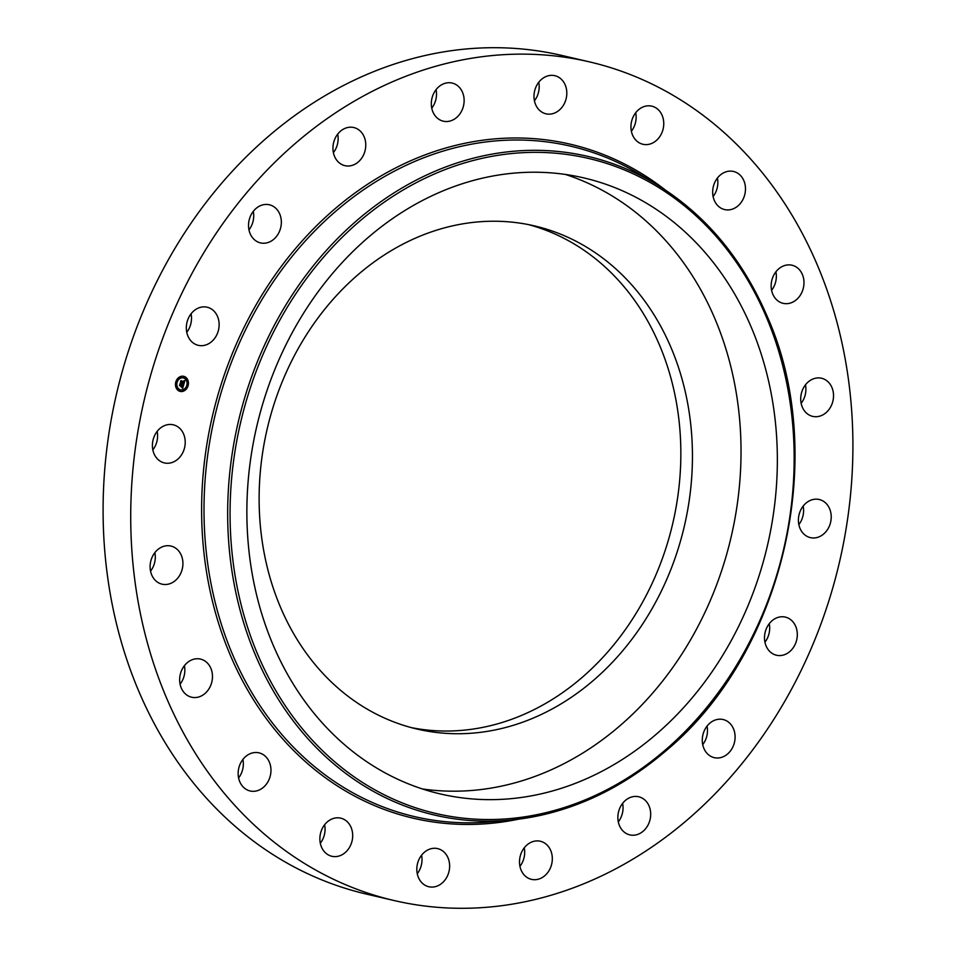 <?xml version="1.0" encoding="UTF-8"?>
<svg xmlns="http://www.w3.org/2000/svg" width="956" height="956" viewBox="0 0 956 956"><rect width="100%" height="100%" fill="white"/><g stroke="black" fill="none" stroke-linecap="round" stroke-linejoin="round"><path stroke-width="1.43" d="M565.45 174.458A316.269 262.195 -76.9 0 1 698.059 285.067A316.269 262.195 -76.9 0 1 694.988 631.988A316.269 262.195 -76.9 0 1 422.433 788.963M594.011 679.883A258.335 214.168 -76.9 0 1 417.222 729.093A258.335 214.168 -76.9 0 1 261.609 537.105A258.335 214.168 -76.9 0 1 357.556 275.089A258.335 214.168 -76.9 0 1 534.344 225.867A258.335 214.168 -76.9 0 1 689.957 417.856A258.335 214.168 -76.9 0 1 594.011 679.883M528.525 224.624A258.335 214.168 -76.9 0 1 678.796 418.632A258.335 214.168 -76.9 0 1 582.407 677.183A258.335 214.168 -76.9 0 1 411.45 727.647M394.219 900.564L366.59 894.135A430.559 356.947 -76.9 0 1 107.239 574.162A430.559 356.947 -76.9 0 1 267.142 137.461A430.559 356.947 -76.9 0 1 561.781 55.436L589.41 61.865A430.559 356.947 -76.9 0 1 848.761 381.838A430.559 356.947 -76.9 0 1 688.858 818.539A430.559 356.947 -76.9 0 1 394.219 900.564A430.559 356.947 -76.9 0 1 134.868 580.591A430.559 356.947 -76.9 0 1 294.771 143.89A430.559 356.947 -76.9 0 1 589.41 61.865M324.622 824.753A19.574 16.228 -76.9 0 1 320.308 843.264M242.896 759.446A19.574 16.228 -76.9 0 1 238.594 777.957M184.4 665.675A19.574 16.228 -76.9 0 1 184.831 671.1A19.574 16.228 -76.9 0 1 180.098 684.197M154.86 552.64A19.574 16.228 -76.9 0 1 154.215 564.088A19.574 16.228 -76.9 0 1 150.546 571.15M157.154 431.395A19.574 16.228 -76.9 0 1 153.952 448.34A19.574 16.228 -76.9 0 1 152.841 449.906M191.069 313.795A19.574 16.228 -76.9 0 1 186.755 332.306M253.28 211.372A19.574 16.228 -76.9 0 1 248.966 229.882M337.695 134.127A19.574 16.228 -76.9 0 1 333.393 152.649M436.067 89.649A19.574 16.228 -76.9 0 1 431.754 108.171M538.742 82.276A19.574 16.228 -76.9 0 1 534.44 100.798M635.692 112.736A19.574 16.228 -76.9 0 1 631.378 131.247M717.406 178.043A19.574 16.228 -76.9 0 1 713.104 196.554M775.902 271.803A19.574 16.228 -76.9 0 1 776.332 277.228A19.574 16.228 -76.9 0 1 771.6 290.325M805.454 384.85A19.574 16.228 -76.9 0 1 804.821 396.298A19.574 16.228 -76.9 0 1 801.14 403.36M803.16 506.094A19.574 16.228 -76.9 0 1 799.957 523.04A19.574 16.228 -76.9 0 1 798.846 524.605M769.245 623.694A19.574 16.228 -76.9 0 1 764.931 642.205M707.034 726.118A19.574 16.228 -76.9 0 1 702.72 744.628M622.607 803.351A19.574 16.228 -76.9 0 1 618.305 821.873M524.246 847.829A19.574 16.228 -76.9 0 1 519.933 866.351M421.56 855.202A19.574 16.228 -76.9 0 1 417.258 873.724M422.911 883.738A19.574 16.228 -76.9 0 1 418.644 860.233A19.574 16.228 -76.9 0 1 437.657 848.617A19.574 16.228 -76.9 0 1 443.536 851.617A19.574 16.228 -76.9 0 1 447.814 875.122A19.574 16.228 -76.9 0 1 428.79 886.738A19.574 16.228 -76.9 0 1 422.911 883.738M530.042 878.946A19.574 16.228 -76.9 0 1 520.327 855.763A19.574 16.228 -76.9 0 1 540.343 841.244A19.574 16.228 -76.9 0 1 541.765 841.662A19.574 16.228 -76.9 0 1 551.493 864.857A19.574 16.228 -76.9 0 1 531.464 879.365A19.574 16.228 -76.9 0 1 530.042 878.946M633.434 835.233A19.574 16.228 -76.9 0 1 629.837 834.887A19.574 16.228 -76.9 0 1 618.078 814.285A19.574 16.228 -76.9 0 1 635.107 796.42A19.574 16.228 -76.9 0 1 638.704 796.766A19.574 16.228 -76.9 0 1 650.474 817.368A19.574 16.228 -76.9 0 1 633.434 835.233M722.963 756.853A19.574 16.228 -76.9 0 1 714.252 757.654A19.574 16.228 -76.9 0 1 702.278 740.099A19.574 16.228 -76.9 0 1 714.419 720.334A19.574 16.228 -76.9 0 1 723.13 719.533A19.574 16.228 -76.9 0 1 735.104 737.088A19.574 16.228 -76.9 0 1 722.963 756.853M789.859 651.502A19.574 16.228 -76.9 0 1 776.463 655.23A19.574 16.228 -76.9 0 1 764.681 640.675A19.574 16.228 -76.9 0 1 771.946 620.826A19.574 16.228 -76.9 0 1 785.342 617.098A19.574 16.228 -76.9 0 1 797.125 631.641A19.574 16.228 -76.9 0 1 789.859 651.502M827.585 529.469A19.574 16.228 -76.9 0 1 810.377 537.63A19.574 16.228 -76.9 0 1 802.048 507.66A19.574 16.228 -76.9 0 1 819.256 499.51A19.574 16.228 -76.9 0 1 827.585 529.469M832.449 402.727A19.574 16.228 -76.9 0 1 812.672 416.374A19.574 16.228 -76.9 0 1 801.785 391.912A19.574 16.228 -76.9 0 1 821.551 378.253A19.574 16.228 -76.9 0 1 832.449 402.727M803.96 283.657A19.574 16.228 -76.9 0 1 783.131 303.339A19.574 16.228 -76.9 0 1 771.169 284.9A19.574 16.228 -76.9 0 1 791.998 265.218A19.574 16.228 -76.9 0 1 803.96 283.657M744.915 183.934A19.574 16.228 -76.9 0 1 740.613 203.138A19.574 16.228 -76.9 0 1 724.636 209.579A19.574 16.228 -76.9 0 1 713.224 197.103A19.574 16.228 -76.9 0 1 717.526 177.9A19.574 16.228 -76.9 0 1 733.503 171.459A19.574 16.228 -76.9 0 1 744.915 183.934M661.098 113.298A19.574 16.228 -76.9 0 1 660.572 135.37A19.574 16.228 -76.9 0 1 642.91 144.272A19.574 16.228 -76.9 0 1 633.589 137.114A19.574 16.228 -76.9 0 1 634.127 115.055A19.574 16.228 -76.9 0 1 651.789 106.152A19.574 16.228 -76.9 0 1 661.098 113.298M560.718 78.691A19.574 16.228 -76.9 0 1 564.984 102.196A19.574 16.228 -76.9 0 1 545.972 113.812A19.574 16.228 -76.9 0 1 540.092 110.812A19.574 16.228 -76.9 0 1 535.814 87.307A19.574 16.228 -76.9 0 1 554.839 75.691A19.574 16.228 -76.9 0 1 560.718 78.691M453.586 83.483A19.574 16.228 -76.9 0 1 463.302 106.666A19.574 16.228 -76.9 0 1 443.285 121.185A19.574 16.228 -76.9 0 1 441.863 120.767A19.574 16.228 -76.9 0 1 432.136 97.584A19.574 16.228 -76.9 0 1 452.164 83.064A19.574 16.228 -76.9 0 1 453.586 83.483M350.195 127.196A19.574 16.228 -76.9 0 1 353.792 127.542A19.574 16.228 -76.9 0 1 365.55 148.144A19.574 16.228 -76.9 0 1 348.522 166.009A19.574 16.228 -76.9 0 1 344.925 165.663A19.574 16.228 -76.9 0 1 333.154 145.061A19.574 16.228 -76.9 0 1 350.195 127.196M260.665 205.576A19.574 16.228 -76.9 0 1 269.377 204.775A19.574 16.228 -76.9 0 1 281.351 222.33A19.574 16.228 -76.9 0 1 269.21 242.095A19.574 16.228 -76.9 0 1 260.498 242.896A19.574 16.228 -76.9 0 1 248.524 225.341A19.574 16.228 -76.9 0 1 260.665 205.576M193.769 310.939A19.574 16.228 -76.9 0 1 207.165 307.211A19.574 16.228 -76.9 0 1 218.948 321.754A19.574 16.228 -76.9 0 1 211.682 341.603A19.574 16.228 -76.9 0 1 198.286 345.331A19.574 16.228 -76.9 0 1 186.504 330.788A19.574 16.228 -76.9 0 1 193.769 310.939M156.043 432.96A19.574 16.228 -76.9 0 1 173.251 424.799A19.574 16.228 -76.9 0 1 181.58 454.769A19.574 16.228 -76.9 0 1 164.372 462.919A19.574 16.228 -76.9 0 1 156.043 432.96M151.179 559.702A19.574 16.228 -76.9 0 1 170.957 546.055A19.574 16.228 -76.9 0 1 181.843 570.517A19.574 16.228 -76.9 0 1 162.078 584.176A19.574 16.228 -76.9 0 1 151.179 559.702M179.668 678.772A19.574 16.228 -76.9 0 1 200.497 659.09A19.574 16.228 -76.9 0 1 212.459 677.529A19.574 16.228 -76.9 0 1 191.63 697.211A19.574 16.228 -76.9 0 1 179.668 678.772M238.713 778.495A19.574 16.228 -76.9 0 1 243.015 759.291A19.574 16.228 -76.9 0 1 258.992 752.85A19.574 16.228 -76.9 0 1 270.405 765.326A19.574 16.228 -76.9 0 1 266.103 784.529A19.574 16.228 -76.9 0 1 250.125 790.971A19.574 16.228 -76.9 0 1 238.713 778.495M350.039 825.315A19.574 16.228 -76.9 0 1 349.502 847.375A19.574 16.228 -76.9 0 1 331.84 856.277A19.574 16.228 -76.9 0 1 322.531 849.131A19.574 16.228 -76.9 0 1 323.056 827.06A19.574 16.228 -76.9 0 1 340.718 818.157A19.574 16.228 -76.9 0 1 350.039 825.315M734.387 293.528A316.269 262.195 -76.9 0 1 725.867 650.068A316.269 262.195 -76.9 0 1 440.417 793.97A316.269 262.195 -76.9 0 1 289.835 678.354A316.269 262.195 -76.9 0 1 298.356 321.814A316.269 262.195 -76.9 0 1 583.805 177.9A316.269 262.195 -76.9 0 1 734.387 293.528M184.102 376.425A7.756 6.429 -76.9 0 1 188.153 385.555A7.756 6.429 -76.9 0 1 180.194 391.41A7.756 6.429 -76.9 0 1 179.812 391.303A7.756 6.429 -76.9 0 1 175.749 382.173A7.756 6.429 -76.9 0 1 183.707 376.317A7.756 6.429 -76.9 0 1 184.102 376.425M180.075 391.386A7.756 6.429 103.1 0 0 187.914 385.423A7.756 6.429 103.1 0 0 183.839 376.365A7.756 6.429 103.1 0 0 183.588 376.294M183.205 377.895A6.106 5.067 103.1 0 0 183.086 377.859A6.106 5.067 103.1 0 0 176.812 382.472A6.106 5.067 103.1 0 0 180.003 389.666A6.106 5.067 103.1 0 0 180.314 389.749A6.106 5.067 103.1 0 0 180.445 389.785M187.519 385.125L187.077 385.985M179.883 390L179.931 390.98M184.329 389.271L184.138 390.191M176.322 381.623L176.131 382.543M176.573 386.833L176.609 387.813M183.958 376.748L183.528 377.62M187.065 379.867L187.077 380.835M179.071 378.337L179.513 377.477M180.266 389.725A6.106 5.067 -76.9 0 1 177.063 382.531A6.106 5.067 -76.9 0 1 183.337 377.919A6.106 5.067 -76.9 0 1 183.648 378.002A6.106 5.067 -76.9 0 1 186.838 385.196A6.106 5.067 -76.9 0 1 180.565 389.809A6.106 5.067 -76.9 0 1 180.266 389.725M183.791 384.443L183.11 383.715L184.018 382.759L180.72 382.089L181.138 380.608L183.994 382.006L183.779 380.882L184.197 382.065L183.922 380.751L184.89 380.536L183.791 384.443M183.564 384.599L182.966 383.798L183.564 384.599M183.564 383.511L180.385 382.424L180.863 380.763L180.505 382.269L183.839 382.83L183.6 383.464M183.707 384.742L182.727 388.124L182.082 387.335L183.17 385.758L181.915 385.364L182.966 385.913L182.297 387.18L182.859 385.973L181.831 385.65L181.987 386.798L180.863 386.451L181.688 385.304L179.871 385.184L180.326 383.583L183.707 384.742M182.56 387.849L182.835 386.786M182.488 388.315L181.903 387.419L182.488 388.315M181.831 387.013L180.672 386.642L181.831 387.013M181.186 386.176L181.377 385.507L179.477 385.531L180.122 383.595L179.609 385.376L181.473 385.447L181.186 386.176M183.229 385.077L182.094 384.718M181.676 384.587L180.206 383.977M181.724 386.714L181.437 386.069M182.692 385.913L181.855 385.567M183.134 385.758L183.361 384.981M183.588 384.192L183.827 383.344M183.994 382.747L183.899 381.982M184.365 381.408L184.592 380.608M183.994 382.006L181.031 380.99M181.592 386.929L180.72 386.594M183.552 382.854L181.019 381.97M181.198 385.447L180.194 385.065M184.006 376.76L183.743 377.668L184.006 376.76M358.201 222.461A336.297 278.805 -76.9 0 1 748.464 281.339A336.297 278.805 -76.9 0 1 666.021 749.42A336.297 278.805 -76.9 0 1 275.758 690.543A336.297 278.805 -76.9 0 1 358.201 222.461M666.021 750.663A338.149 280.347 -76.9 0 1 508.652 820.248L508.652 820.248A338.149 280.347 -76.9 0 1 239.024 606.128A338.149 280.347 -76.9 0 1 356.504 220.812A338.149 280.347 -76.9 0 1 656.629 184.46L640.616 174.757A344.172 285.33 -76.9 0 0 335.15 211.766A344.172 285.33 -76.9 0 0 215.566 603.941A344.172 285.33 -76.9 0 0 490.01 821.885L508.652 820.248C565.737 814.835 618.257 791.616 666.224 750.591C783.824 652.852 829.605 454.913 766.843 315.576C741.904 258.036 705.17 214.335 656.629 184.46M518.582 819.184A346.024 286.872 -76.9 0 1 217.729 620.504A346.024 286.872 -76.9 0 1 333.453 210.117A346.024 286.872 -76.9 0 1 665.065 189.802"/></g></svg>
